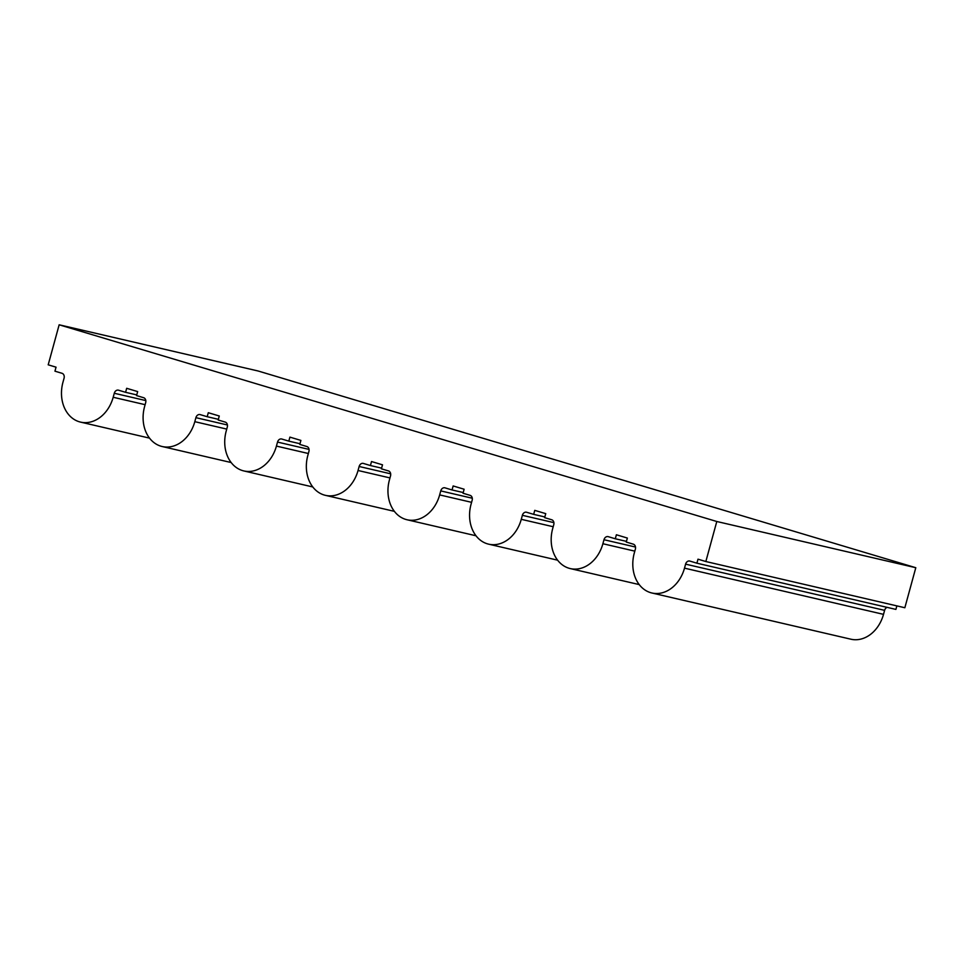<?xml version="1.0" encoding="UTF-8"?>
<svg xmlns="http://www.w3.org/2000/svg" width="964" height="964" viewBox="0 0 964 964"><rect width="100%" height="100%" fill="white"/><g stroke="black" fill="none" stroke-linecap="round" stroke-linejoin="round"><path stroke-width="1.45" d="M716.794 521.5L915.8 567.712L258.159 371.007L59.153 324.796L716.794 521.5L705.841 561.53L697.996 559.18L696.9 563.193L689.838 561.072A4.157 3.278 -76.9 0 0 689.682 561.036A4.157 3.278 -76.9 0 0 685.597 564.145L684.5 568.145A33.222 26.197 -76.9 0 1 651.881 592.993A33.222 26.197 -76.9 0 1 634.276 553.119L635.372 549.119A4.157 3.278 103.1 0 0 633.336 544.178L626.263 542.057L627.359 538.057L616.382 534.767L615.285 538.78L608.224 536.659A4.157 3.278 -76.9 0 0 608.067 536.623A4.157 3.278 -76.9 0 0 603.982 539.732L602.886 543.732A33.222 26.197 -76.9 0 1 570.266 568.579A33.222 26.197 -76.9 0 1 552.661 528.706L553.758 524.705A4.157 3.278 -76.9 0 0 551.709 519.765L544.648 517.656L545.745 513.643L534.755 510.366L533.67 514.366L526.597 512.258A4.157 3.278 -76.9 0 0 526.44 512.209A4.157 3.278 -76.9 0 0 522.368 515.318L521.271 519.319L553.203 526.73M533.67 514.366L544.841 516.957M615.285 538.78L626.455 541.37M651.881 592.993L850.887 639.204A33.222 26.197 -76.9 0 0 883.518 614.357L884.603 610.357A4.157 3.278 -76.9 0 1 887.109 607.356M696.9 563.193L895.905 609.405L896.869 605.886M705.841 561.53L904.847 607.742L915.8 567.712M59.153 324.796L48.2 364.826L56.045 367.176L54.948 371.176L62.021 373.297A4.157 3.278 -76.9 0 1 64.058 378.237L62.961 382.238A33.222 26.197 -76.9 0 0 80.566 422.112A33.222 26.197 -76.9 0 0 113.186 397.264L145.118 404.675M521.271 519.319A33.222 26.197 -76.9 0 1 488.652 544.166A33.222 26.197 -76.9 0 1 471.047 504.293L472.143 500.292A4.157 3.278 -76.9 0 0 470.095 495.351L463.033 493.243L464.13 489.23L453.14 485.952L452.044 489.953L444.982 487.844A4.157 3.278 -76.9 0 0 444.826 487.796A4.157 3.278 -76.9 0 0 440.753 490.905L439.656 494.906A33.222 26.197 -76.9 0 1 407.025 519.753A33.222 26.197 -76.9 0 1 389.432 479.891L390.528 475.879A4.157 3.278 -76.9 0 0 388.48 470.938L381.419 468.829L382.515 464.829L371.526 461.539L370.429 465.54L363.368 463.431A4.157 3.278 -76.9 0 0 363.211 463.383A4.157 3.278 -76.9 0 0 359.138 466.492L358.042 470.492A33.222 26.197 -76.9 0 1 325.41 495.339A33.222 26.197 -76.9 0 1 307.817 455.478L308.914 451.465A4.157 3.278 -76.9 0 0 306.865 446.525L299.804 444.416L300.901 440.415L289.911 437.126L288.814 441.126L281.753 439.018A4.157 3.278 -76.9 0 0 281.596 438.982A4.157 3.278 -76.9 0 0 277.524 442.078L276.427 446.091A33.222 26.197 -76.9 0 1 243.796 470.926A33.222 26.197 -76.9 0 1 226.203 431.065L227.287 427.064A4.157 3.278 -76.9 0 0 225.251 422.112L218.189 420.003L219.286 416.002L208.296 412.713L207.2 416.713L200.138 414.604A4.157 3.278 -76.9 0 0 199.982 414.568A4.157 3.278 -76.9 0 0 195.897 417.665L194.812 421.678A33.222 26.197 -76.9 0 1 162.181 446.525A33.222 26.197 -76.9 0 1 144.576 406.651L145.672 402.651A4.157 3.278 -76.9 0 0 143.636 397.71L136.575 395.589L137.659 391.589L126.682 388.299L125.585 392.312L118.524 390.191A4.157 3.278 -76.9 0 0 118.367 390.155A4.157 3.278 -76.9 0 0 114.282 393.264L113.186 397.264M125.585 392.312L136.755 394.903M207.2 416.713L218.37 419.316M288.814 441.126L299.997 443.729M370.429 465.54L381.611 468.143M452.044 489.953L463.226 492.544M522.368 515.318L553.89 522.633M602.886 543.732L634.818 551.143M603.982 539.732L635.517 547.046M684.5 568.145L883.518 614.357M685.597 564.145L884.603 610.357M114.282 393.264L145.817 400.578M194.812 421.678L226.733 429.088M195.897 417.665L227.432 424.991M276.427 446.091L308.36 453.502M277.524 442.078L309.046 449.405M358.042 470.492L389.974 477.915M359.138 466.492L390.661 473.818M439.656 494.906L471.589 502.328M440.753 490.905L472.276 498.231M570.266 568.579L639.24 584.594M80.566 422.112L149.541 438.126M162.181 446.525L231.155 462.539M243.796 470.926L312.77 486.953M325.41 495.339L394.384 511.354M407.025 519.753L475.999 535.767M488.652 544.166L557.614 560.18"/></g></svg>

